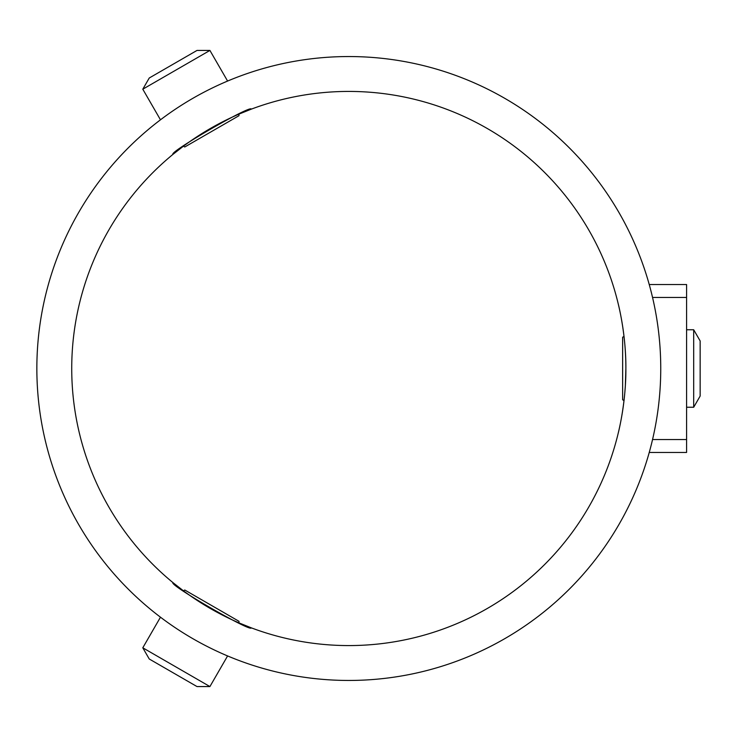 <?xml version="1.0" encoding="UTF-8"?>
<svg xmlns="http://www.w3.org/2000/svg" width="737" height="737" viewBox="0 0 737 737"><rect width="100%" height="100%" fill="white"/><g stroke="black" fill="none" stroke-linecap="round" stroke-linejoin="round"><path stroke-width="1.11" d="M209.916 686.562L197 686.562L149.252 658.998L142.794 647.805L209.916 686.562L227.595 655.939M235.352 619.209L238.981 621.3L238.981 622.885L251.271 627.841C251.676 632.742 168.515 584.727 172.965 582.635L183.412 590.798L184.775 590.015L235.352 619.209M693.692 329.752L700.15 340.936L700.15 396.064L693.692 407.248L693.692 329.752L686.589 329.752M624.009 400.578L622.645 399.795L622.645 337.205L624.009 336.422M142.794 89.195L149.252 78.002L197 50.438L209.916 50.438L142.794 89.195L160.473 119.809M238.981 115.7L184.775 146.985L183.412 146.202L172.965 154.365C168.524 152.264 251.685 104.258 251.271 109.159L238.981 114.115L238.981 115.7M625.879 368.5C626.128 403.13 618.048 433.872 618.242 433.089C618.048 433.853 626.118 403.24 625.879 368.5C626.128 333.833 618.048 303.119 618.242 303.911C618.057 303.147 626.128 333.852 625.879 368.5A277.075 277.075 0 0 0 348.804 91.425A277.075 277.075 0 0 0 71.729 368.5A277.075 277.075 0 0 0 348.804 645.575A277.075 277.075 0 0 0 625.879 368.5L625.354 385.543M36.85 368.5A311.954 311.954 0 0 0 348.804 680.454A311.954 311.954 0 0 0 660.748 368.5A311.954 311.954 0 0 0 348.804 56.546A311.954 311.954 0 0 0 36.85 368.5M623.705 403.084L622.544 411.329M622.369 412.471L622.277 413.024M622.304 324.169L623.391 331.466M622.525 411.43L622.977 408.464M623.051 407.966L623.695 403.157M624.755 393.392L625.298 386.446M649.242 284.537L686.589 284.537L686.589 297.453L652.558 297.453M652.558 439.547L686.589 439.547L686.589 452.463L649.242 452.463M686.589 439.547L686.589 297.453M142.794 647.805L160.473 617.191M693.692 407.248L686.589 407.248M209.916 50.438L227.595 81.061"/></g></svg>
